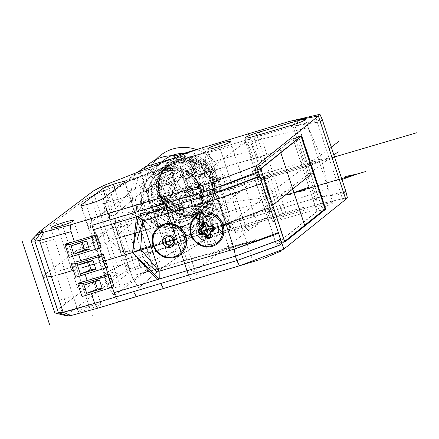 <?xml version="1.0" encoding="UTF-8"?>
<svg xmlns="http://www.w3.org/2000/svg" width="439" height="439" viewBox="0 0 439 439"><rect width="100%" height="100%" fill="white"/><g stroke="black" fill="none" stroke-linecap="round" stroke-linejoin="round"><path stroke-width="0.33" stroke-dasharray="2.19 1.65" d="M324.174 209.617L317.057 211.587L276.257 244.369L284.856 242.026M320.289 121.812L292.923 126.103L322.27 119.644M69.137 257.408L101.085 247.481M74.076 255.86L70.191 256.952L65.883 243.854M72.232 263.164L76.721 276.817L75.673 277.272M113.964 286.656L83.07 296.127L78.762 283.023M107.615 267.346L76.721 276.817M86.955 295.035L82.016 296.583M82.741 296.347L83.07 296.127M95.027 281.629L94.813 280.971L83.986 285.059M99.499 280.241L94.813 280.971M76.391 277.036L80.606 275.725M88.497 261.765L88.283 261.112L77.456 265.194M92.969 260.376L88.283 261.112M345.861 191.404L316.508 197.83L201.496 232.286L201.254 239.699L317.062 204.64L347.353 197.643L317.062 204.64L229.52 231.144L212.838 236.868L130.915 268.904L120.813 274.221L70.284 312.299L66.882 315.932M100.558 304.375A11.968 1.24 161.8 0 1 88.277 309.325A11.968 1.24 161.8 0 1 78.197 311.35A11.968 1.24 161.8 0 1 78.576 310.845A11.968 1.24 161.8 0 1 90.857 305.901A11.968 1.24 161.8 0 1 100.937 303.87A11.968 1.24 161.8 0 1 100.558 304.375M318.538 208.695L281.004 219.741A11.968 1.24 161.8 0 1 272.57 221.267A11.968 1.24 161.8 0 1 272.948 220.768A11.968 1.24 161.8 0 1 286.876 215.319L324.41 204.272A11.968 1.24 161.8 0 1 332.844 202.741A11.968 1.24 161.8 0 1 332.466 203.246A11.968 1.24 161.8 0 1 318.538 208.695L291.15 125.384M243.469 230.788A11.968 1.24 161.8 0 1 235.03 232.319A11.968 1.24 161.8 0 1 235.408 231.814A11.968 1.24 161.8 0 1 249.336 226.37A11.968 1.24 161.8 0 1 257.775 224.839A11.968 1.24 161.8 0 1 257.397 225.344A11.968 1.24 161.8 0 1 243.469 230.788M108.636 288.193L130.109 272.015A11.968 1.24 161.8 0 1 142.39 267.066A11.968 1.24 161.8 0 1 152.47 265.041A11.968 1.24 161.8 0 1 152.092 265.54L130.619 281.723A11.968 1.24 161.8 0 1 118.338 286.672A11.968 1.24 161.8 0 1 108.257 288.697A11.968 1.24 161.8 0 1 108.636 288.193L81.467 205.567M343.874 193.533L316.508 197.824L230.985 223.456L230.074 230.974M289.669 121.329L292.923 126.103L207.4 151.718L213.156 164.477L221.24 186.328L227.825 209.096L230.985 223.456L212.438 229.317L179.941 241.949L205.671 221.717L199.147 228.516L152.437 233.921L152.86 252.535L179.941 241.949L188.633 237.373L197.204 230.793L202.78 225.273L205.671 221.717M221.24 186.328L201.013 193.231L203.866 201.748L202.631 220.801L188.633 237.373M223.484 193.352L218.88 179.348M172.714 158.534L185.681 160.921L156.355 170.222L188.858 157.596L207.4 151.718L202.681 147.663M66.744 315.361L70.284 312.299L120.813 274.221L130.915 268.904L212.838 236.868L229.52 231.144L274.452 217.541L274.205 210.495L229.586 223.863L203.208 192.375L206.006 152.141L250.625 138.773L206.006 152.141L182.624 159.95L186.202 170.82L156.355 170.222L151.263 172.214A39.708 34.835 82.8 0 0 151.005 172.225L132.271 179.556A39.708 34.835 82.8 0 0 132.068 179.721L135.607 179.128L154.341 171.803L151.071 172.22L100.701 191.991L84.601 199.86L100.701 191.991L103.527 185.598M151.005 172.225L153.024 167.791L134.29 175.123L132.271 179.556M137.994 172.115L131.958 176.269L134.526 179.441L145.556 166.606M114.156 190.526L131.958 176.269L129.28 180.813L114.156 190.526L104.762 204.327L103.675 223.676L108.12 237.186L120.231 251.377L100.701 191.991L182.624 159.95L206.209 231.671L124.286 263.713L108.186 271.587L57.652 309.665L58.414 312.859M134.526 179.441L131.513 188.913L103.675 223.676M130.915 268.904L124.286 263.713L120.231 251.377L152.86 252.535L124.286 263.713L108.186 271.587L57.652 309.665L45.865 273.804L43.006 276.91M203.866 201.748L211.466 203.976L206.352 220.812M202.631 220.801L206.209 231.671L212.838 236.868M211.466 203.976L208.602 187.513L201.089 172.417L198.247 184.649L201.013 193.231L212.18 184.819A40.871 38.901 -127 0 0 178.783 156.163M186.202 170.82L198.247 184.649M93.425 190.91L84.601 199.86L34.072 237.943L84.601 199.86L96.393 235.727L112.494 227.852L201.314 193.116L219.231 186.921L229.586 223.863L206.209 231.671M185.681 160.921L201.089 172.417M131.513 188.913L133.527 209.617L144.277 227.737L152.437 233.921M180.588 227.528A30.653 29.177 53 0 1 144.952 211.68A30.653 29.177 53 0 1 152.613 174.08A30.653 29.177 53 0 1 161.541 169.597A30.653 29.177 53 0 1 197.171 185.45A30.653 29.177 53 0 1 189.511 223.045A30.653 29.177 53 0 1 180.588 227.528M108.12 237.186L144.277 227.737M163.259 168.302A30.653 29.177 -127 0 0 154.33 172.785A30.653 29.177 -127 0 0 146.67 210.385A30.653 29.177 -127 0 0 182.306 226.233A30.653 29.177 -127 0 0 191.228 221.75A30.653 29.177 -127 0 0 198.889 184.155A30.653 29.177 -127 0 0 163.259 168.302M201.199 188.902A30.949 29.451 53 0 1 182.394 226.513A30.949 29.451 53 0 1 144.36 205.633A30.949 29.451 53 0 1 163.165 168.027A30.949 29.451 53 0 1 201.199 188.902M184.665 229.619A35.032 33.342 53 0 1 141.61 205.984A35.032 33.342 53 0 1 152.695 168.532A35.032 33.342 53 0 1 205.957 187.041A35.032 33.342 53 0 1 194.867 224.494A35.032 33.342 53 0 1 184.665 229.619M165.766 158.753A35.032 33.342 -127 0 0 164.29 159.796A35.032 33.342 -127 0 0 152.07 179.441A35.032 33.342 -127 0 0 153.206 197.248A35.032 33.342 -127 0 0 196.26 220.877A35.032 33.342 -127 0 0 206.462 215.758A35.032 33.342 -127 0 0 217.552 178.305A35.032 33.342 -127 0 0 185.823 153.409M214.797 178.657A30.949 29.451 -127 0 0 176.763 157.782A30.949 29.451 -127 0 0 157.958 195.388A30.949 29.451 -127 0 0 195.992 216.262A30.949 29.451 -127 0 0 214.797 178.657M199.427 160.932A30.362 28.897 53 0 1 204.651 211.269A30.362 28.897 53 0 1 173.334 213.113A30.362 28.897 53 0 1 168.104 162.77A30.362 28.897 53 0 1 199.427 160.932M174.766 212.032A30.362 28.897 -127 0 0 206.083 210.193A30.362 28.897 -127 0 0 200.859 159.851A30.362 28.897 -127 0 0 169.536 161.695A30.362 28.897 -127 0 0 174.766 212.032M197.759 165.157A24.814 23.618 -127 0 0 195.146 163.912L192.962 168.28A1.169 1.114 -127 0 0 193.478 169.844L196.518 171.512A1.169 1.114 -127 0 0 198.038 171.067L200.222 166.699A24.814 23.618 -127 0 0 197.918 165.245A24.814 23.618 -127 0 0 197.759 165.157M180.797 177.449L183.551 172.653L195.146 163.912A24.814 23.618 53 0 0 172.159 166.661L176.582 207.757L202.028 206.303A24.814 23.618 53 0 1 176.429 207.806A24.814 23.618 53 0 1 176.275 207.718A24.814 23.618 53 0 1 172.159 166.661L160.564 175.402A24.814 23.618 -127 0 0 162.518 215.105A24.814 23.618 -127 0 0 164.839 216.542A24.814 23.618 -127 0 0 190.433 215.039A24.814 23.618 -127 0 0 188.627 175.435L185.873 180.237A1.169 1.114 53 0 1 184.353 180.681L181.307 179.013A1.169 1.114 53 0 1 180.797 177.449L192.962 168.28M184.528 192.825A4.379 4.17 53 0 1 185.911 188.144A4.379 4.17 53 0 1 192.567 190.46A4.379 4.17 53 0 1 191.184 195.141A4.379 4.17 53 0 1 184.528 192.825L192.567 190.46M171.682 185.774A4.379 4.17 53 0 1 167.687 178.141A4.379 4.17 53 0 1 174.053 179.765A4.379 4.17 53 0 1 171.682 185.774L168.96 177.499M165.327 198.477A4.379 4.17 53 0 1 163.945 203.158A4.379 4.17 53 0 1 157.283 200.842A4.379 4.17 53 0 1 158.671 196.162A4.379 4.17 53 0 1 165.327 198.477L157.283 200.842M178.174 205.529A4.379 4.17 53 0 1 182.169 213.162A4.379 4.17 53 0 1 175.803 211.538A4.379 4.17 53 0 1 178.174 205.529L180.895 213.804M183.551 172.653A24.814 23.618 -127 0 0 160.564 175.402L190.433 215.039L202.028 206.303A24.814 23.618 53 0 0 200.222 166.699L188.627 175.435M192.93 190.186A4.379 4.17 -127 0 0 186.268 187.876A4.379 4.17 -127 0 0 184.885 192.556A4.379 4.17 -127 0 0 191.541 194.872A4.379 4.17 -127 0 0 192.93 190.186M191.997 190.296A2.98 2.832 53 0 1 191.058 193.478A2.98 2.832 53 0 1 186.531 191.909A2.98 2.832 53 0 1 187.469 188.726A2.98 2.832 53 0 1 191.997 190.296M169.317 177.23A4.379 4.17 -127 0 0 166.946 183.239A4.379 4.17 -127 0 0 173.312 184.863A4.379 4.17 -127 0 0 169.317 177.23M170.112 178.283A2.98 2.832 53 0 1 172.829 183.475A2.98 2.832 53 0 1 168.499 182.372A2.98 2.832 53 0 1 170.112 178.283M157.645 200.574A4.379 4.17 -127 0 0 164.301 202.889A4.379 4.17 -127 0 0 165.684 198.208A4.379 4.17 -127 0 0 159.028 195.893A4.379 4.17 -127 0 0 157.645 200.574M159.286 199.926A2.98 2.832 53 0 1 160.23 196.743A2.98 2.832 53 0 1 164.757 198.318A2.98 2.832 53 0 1 163.813 201.501A2.98 2.832 53 0 1 159.286 199.926M181.252 213.535A4.379 4.17 -127 0 0 183.623 207.521A4.379 4.17 -127 0 0 177.257 205.896A4.379 4.17 -127 0 0 181.252 213.535M181.175 211.938A2.98 2.832 53 0 1 178.459 206.747A2.98 2.832 53 0 1 182.789 207.85A2.98 2.832 53 0 1 181.175 211.938M120.813 274.221L108.186 271.587L96.393 235.727L45.865 273.804L34.072 237.938L31.762 239.82M54.743 312.667L57.652 309.665L70.284 312.299M213.831 239.326A11.826 11.255 -127 0 0 214.325 238.975A11.826 11.255 -127 0 0 217.278 224.472A11.826 11.255 -127 0 0 203.537 218.359A11.826 11.255 -127 0 0 200.091 220.087A11.826 11.255 -127 0 0 196.452 233.027A11.826 11.255 -127 0 0 207.625 241.154L207.751 244.594A15.327 14.586 -127 0 0 211.971 244.013A15.327 14.586 -127 0 0 215.796 242.229L213.831 239.326L215.725 242.284A15.327 14.586 53 0 1 211.9 244.068A15.327 14.586 53 0 1 207.68 244.649L207.625 241.154M207.554 241.209A11.826 11.255 53 0 1 196.381 233.082A11.826 11.255 53 0 1 200.019 220.142A11.826 11.255 53 0 1 203.466 218.413A11.826 11.255 53 0 1 217.206 224.527A11.826 11.255 53 0 1 214.254 239.03A11.826 11.255 53 0 1 213.76 239.381M200.711 211.823L200.343 217.343A11.826 11.255 -127 0 0 199.569 217.788M198.785 218.32A11.826 11.255 -127 0 0 198.274 218.732L197.665 219.193M195.256 216.729A17.516 16.671 -127 0 0 192.666 237.883A17.516 16.671 -127 0 0 212.58 246.136A17.516 16.671 -127 0 0 217.579 243.65M209.211 212.619L207.927 215.889A14.015 13.335 -127 0 0 207.526 215.856M207.927 215.889L207.318 216.35M199.558 217.898L199.734 217.804A75.695 17.22 96.6 0 0 199.147 224.17M200.343 217.343L199.734 217.804M206.665 223.78L207.795 224.153L208.108 225.108A0.582 0.554 -127 0 0 208.476 225.492A4.379 4.17 53 0 1 209.661 226.14A0.582 0.554 -127 0 0 210.171 226.239L211.099 225.97L211.905 226.337M202.966 228.324A0.582 0.554 -127 0 1 202.796 228.412L199.284 229.806M199.35 229.778L201.869 228.686L201.424 229.421M206.445 222.968L207.795 224.153L206.478 223.171M212.328 226.014L212.042 226.041M211.45 230.738A0.582 0.554 -127 0 0 211.263 231.007A4.379 4.17 53 0 1 210.676 232.182A0.582 0.554 -127 0 0 210.599 232.692L210.912 233.647L210.193 234.563M210.758 236.358L210.95 233.954L210.742 236.05M209.798 233.361A75.453 21.807 73.6 0 1 209.782 233.307L210.599 232.692M209.837 232.829A0.582 0.554 53 0 1 209.858 232.802L210.676 232.182M159.132 226.59A17.516 16.671 -127 0 0 154.753 248.073A17.516 16.671 -127 0 0 175.112 257.133A17.516 16.671 -127 0 0 180.215 254.571M166.787 237.285A4.379 4.17 53 0 1 173.696 239.398A4.379 4.17 53 0 1 172.044 244.26M153.024 167.791L154.341 171.803M135.607 179.128L134.29 175.123M69.861 257.172L70.191 256.952M82.148 242.454L81.934 241.801L71.107 245.884M86.62 241.066L81.934 241.801M317.057 211.587L293.022 138.483L252.222 171.265L260.717 168.614M301.588 135.772L293.022 138.483M276.257 244.369L252.222 171.265M293.043 138.812L316.898 211.362L276.246 244.029L252.392 171.479L293.043 138.812L300.605 136.562M324.997 208.953L316.898 211.362M284.642 241.379L276.246 244.029M284.34 241.62L260.486 169.07L252.392 171.479M260.486 169.07L260.788 168.828M161.453 174.738A27.443 26.12 -127 0 0 173.515 211.411A27.443 26.12 -127 0 0 201.819 209.749A27.443 26.12 -127 0 0 209.156 200.919A27.443 26.12 -127 0 0 211.247 195.07A27.443 26.12 -127 0 0 197.1 164.246A27.443 26.12 -127 0 0 185.494 160.899A27.443 26.12 -127 0 0 168.79 165.915A27.443 26.12 -127 0 0 161.453 174.738M177.307 159.434A29.194 27.783 -127 0 0 159.566 194.911A29.194 27.783 -127 0 0 195.448 214.605A29.194 27.783 -127 0 0 213.189 179.128A29.194 27.783 -127 0 0 177.307 159.434M166.266 169.306A27.882 26.538 53 0 1 198.675 183.721A27.882 26.538 53 0 1 191.706 217.92A27.882 26.538 53 0 1 183.59 221.997A27.882 26.538 53 0 1 151.181 207.581A27.882 26.538 53 0 1 158.15 173.383A27.882 26.538 53 0 1 166.266 169.306M163.132 219.231A27.443 26.12 -127 0 0 191.442 217.568A27.443 26.12 -127 0 0 186.718 172.072A27.443 26.12 -127 0 0 158.413 173.734A27.443 26.12 -127 0 0 163.132 219.231M207.01 202.538A27.443 26.12 53 0 1 199.674 211.368A27.443 26.12 53 0 1 182.97 216.378A27.443 26.12 53 0 1 171.364 213.03A27.443 26.12 53 0 1 157.217 182.207A27.443 26.12 53 0 1 159.308 176.357A27.443 26.12 53 0 1 166.644 167.533A27.443 26.12 53 0 1 194.949 165.865A27.443 26.12 53 0 1 207.01 202.538M321.688 207.131L294.47 124.347L321.639 206.983M331.324 147.081L226.09 226.387L331.324 147.081M114.798 221.629L175.863 203.658M114.656 221.673L332.082 157.672L305.346 161.492L203.756 191.503A4.67 4.445 53 0 1 200.919 197.177L192.875 199.542A104.844 30.302 -106.4 0 1 201.496 232.286L208.552 230.173A109.701 31.707 -106.4 0 0 199.849 197.495M343.089 200.661L315.372 116.362M250.043 218.183L312.546 171.084M313.067 170.694L333.92 154.978M224.494 174.996L252.211 259.29M103.78 261.178L94.182 264.064M153.277 245.406L165.651 241.763M173.109 239.568L185.757 235.847M190.811 234.36L201.973 231.073M212.449 227.989L223.215 224.823M259.493 184.161L261.858 182.366M278.836 240.182L280.45 238.915M279.528 245.149L281.767 243.436M283.808 249.122L281.64 250.773M264.722 258.061L258.483 260.058M134.718 297.088L118.788 301.845L115.567 297.038M112.329 287.194L108.115 274.364M105.98 267.883L101.585 254.505M99.45 248.019L95.236 235.194M137.358 238.893L144.601 260.645M156.778 271.768L159.127 271.22M91.4 218.534L91.987 225.317M246.4 228.576L219.396 146.445L246.4 228.576M284.818 149.523L183.003 179.496M303.865 207.455L202.05 237.428M261.836 238.734L208.755 254.357M261.265 239.228L208.042 254.894M244.062 184.665L190.976 200.288M243.486 185.159L190.263 200.826M285.136 149.222L183.469 179.145M304.183 207.148L202.516 237.076M317.062 204.64L316.508 197.83L292.923 126.103L177.916 160.564A104.844 30.302 -106.4 0 1 189.972 190.718L198.016 188.347A4.67 4.445 53 0 1 203.756 191.503M214.517 228.384L204.294 191.344L190.938 156.663L308.255 127.568L321.03 157.074L328.213 188.26L214.517 228.384L208.552 230.173M189.972 190.718L192.875 199.542M196.946 188.666A109.701 31.707 -106.4 0 0 184.967 158.452L177.916 160.564L175.057 157.617M184.967 158.452L190.938 156.663M213.974 228.549L190.394 156.827M55.49 238.821L41.008 243.08M74.169 295.65L59.693 299.908M101.623 204.053L168.708 184.309M120.308 260.881L187.393 241.137M92.141 235.079A11.677 3.375 -106.4 0 1 91.372 221.887L165.755 165.838A11.677 3.375 -106.4 0 1 172.247 174.717L188.935 225.476A11.677 3.375 -106.4 0 1 189.697 238.668L115.32 294.717A11.677 3.375 -106.4 0 1 108.828 285.838L92.141 235.079M134.927 197.572L114.804 214.989L116.132 228.017L132.819 278.776L138.751 287.819L158.869 270.402L180.083 255.427L223.495 228.719L223.961 215.165L207.274 164.405L199.547 155.889L156.141 182.602L134.927 197.572L156.273 182.509L199.558 155.889L207.285 164.4L223.972 215.159L223.506 228.714L180.22 255.339L158.88 270.391L138.757 287.814L132.825 278.776L116.137 228.017L114.809 214.989L134.938 197.566M173.619 237.609L170.963 239.612M211.817 226.063L208.355 228.67M170.53 239.935L169.888 240.418M207.208 229.531L207.927 228.993M294.47 124.347L307.777 164.828L294.47 124.347M256.952 135.448L283.94 217.53M298.712 137.242L321.386 206.204L298.712 137.242M237.713 183.151L227.698 190.696L237.713 183.151M324.937 159.774L215.549 191.975L324.937 159.774M230.892 181.406L234.519 192.441L230.892 181.406M268.427 170.359L272.059 181.395L268.427 170.359M267.236 178.141A12.265 1.268 161.8 0 1 258.983 179.189A12.265 1.268 161.8 0 1 273.25 173.608L310.785 162.562A12.265 1.268 161.8 0 1 319.043 161.514A12.265 1.268 161.8 0 1 304.776 167.094L267.236 178.141A12.265 1.268 161.8 0 1 258.983 179.189A12.265 1.268 161.8 0 1 273.25 173.608L310.785 162.562A12.265 1.268 161.8 0 1 319.043 161.514A12.265 1.268 161.8 0 1 304.776 167.094L267.236 178.141M280.219 206.22L283.846 217.256L280.219 206.22M211.219 226.513L211.79 226.08M239.935 192.238L118.7 227.918M240.182 191.36L118.865 227.067M256.146 239.913L134.828 275.621M255.531 239.683L134.301 275.368M230.162 251.443L202.494 167.281M216.822 209.216L76.43 250.543M174.684 240.742L263.471 173.839M169.284 192.309L196.952 276.466M89.567 307.613L62.563 225.476L89.567 307.613M248.315 133.846L275.549 216.685M264.788 178.349L263.581 178.706A4.67 4.445 53 0 1 257.841 175.556A4.67 4.445 53 0 1 260.678 169.877L261.885 169.525L264.788 178.349A190.285 54.996 73.6 0 1 274.205 210.495L229.586 223.863L229.52 231.144M257.841 175.556L219.231 186.921L206.006 152.141L202.132 147.833M43.154 277.042L43.538 277.174M44.751 277.207L46.622 276.998M51.341 276.4L52.477 276.235M53.915 275.95L57.893 274.885M73.384 270.314L82.867 267.466M63.304 312.239L64.105 312.124M65.877 311.767L68.66 311.037M42.89 228.993L31.207 241.038M188.43 275.132L191.508 280.038L136.408 296.577M164.85 203.411L164.12 196.732M65.812 303.514L42.232 231.792M79.415 293.268L55.83 221.547M261.885 169.525A190.285 54.996 73.6 0 0 250.625 138.773L247.058 134.23M272.987 210.863A187.491 54.189 73.6 0 0 263.581 178.706M260.678 169.877A187.491 54.189 73.6 0 0 249.401 139.136M268.646 212.163L245.061 140.436M186.251 170.985L210.369 162.622L249.253 151.049M202.577 220.641L226.694 212.278L265.579 200.7M140.123 171.281L167.061 253.21M294.607 193.89L121.246 215.928M141.1 268.778L115.04 189.511M119.627 284.96L92.624 202.823M268.531 215.461A11.677 3.375 73.6 0 0 267.763 202.269L251.075 151.51A11.677 3.375 73.6 0 0 244.583 142.631L170.206 198.68A11.677 3.375 73.6 0 0 170.974 211.872L187.662 262.632A11.677 3.375 73.6 0 0 194.153 271.511L268.531 215.461M153.458 211.834L156.789 211.406L153.458 211.834L185.664 187.563L142.768 219.884M115.391 238.745L158.155 226.156L115.391 238.745M206.478 248.238L184.709 182.031L206.478 248.238M151.548 248.326L166.968 236.709L151.548 248.326M102.578 284.527L117.998 272.91L102.578 284.527M89.518 244.803L104.932 233.186L89.518 244.803M93.584 260.744L58.157 271.17L93.584 260.744M62.563 225.476L89.474 307.333L62.563 225.476M71.288 269.409L131.985 223.671L71.288 269.409M138.472 260.777L141.007 268.503L138.472 260.777M116.999 276.96L114.277 268.684L116.999 276.96M84.217 291.337L86.938 299.612L84.217 291.337M64.807 232.302L67.529 240.577L64.807 232.302M94.868 209.65L97.59 217.925L94.868 209.65M272.416 205.342L272.718 205.101M284.648 191.42L292.742 189.011M200.815 211.977L204.36 222.765M209.145 237.323L211.872 245.62M191.399 234.415L199.268 232.099M213.42 227.934L221.898 225.437M206.237 230.266L216.081 222.842M205.512 228.055L215.357 220.636M222.716 216.861L227.007 215.598M225.586 218.435L224.137 214.023M216.35 224.192L215.533 221.711M164.373 223.923L175.26 257.024M153.716 245.214L185.911 235.738M168.735 241.291L178.119 234.217M177.043 235.03L176.258 235.617M135.393 268.772L107.999 185.461M221.141 234.497L193.753 151.186M140.743 173.169L166.167 250.499M115.682 222.952L191.58 200.612M154.155 161.711A40.871 38.901 -127 0 0 148.124 198.609A40.871 38.901 -127 0 0 198.362 226.184A40.871 38.901 -127 0 0 223.199 176.511A40.871 38.901 -127 0 0 196.59 149.518M133.527 209.617L137.105 206.917A40.871 38.901 -127 0 0 187.338 234.486A40.871 38.901 -127 0 0 212.18 184.819L223.199 176.511L148.124 198.609L137.105 206.917A40.871 38.901 -127 0 1 147.833 165.026M127.711 258.741L202.785 236.643L179.2 164.921L104.125 187.019L127.711 258.741M94.105 194.57L117.69 266.292L212.805 229.092L189.22 157.371L94.105 194.57M105.898 230.431L201.013 193.231M145.929 202.154A10.805 9.477 82.8 0 0 140.398 215.84A10.805 9.477 82.8 0 0 152.64 222.568A10.805 9.477 82.8 0 0 158.172 208.887A10.805 9.477 82.8 0 0 145.929 202.154A10.805 9.477 82.8 0 0 140.398 215.84A10.805 9.477 82.8 0 0 152.64 222.568A10.805 9.477 82.8 0 0 158.172 208.887A10.805 9.477 82.8 0 0 145.929 202.154M173.372 230.568L178.234 229.948M159.944 189.741L164.812 189.121M142.653 210.736A21.895 20.842 53 0 1 155.96 184.133A21.895 20.842 53 0 1 182.871 198.9A21.895 20.842 53 0 1 169.564 225.509A21.895 20.842 53 0 1 142.653 210.736A21.895 20.842 53 0 1 155.96 184.133A21.895 20.842 53 0 1 182.871 198.9A21.895 20.842 53 0 1 169.564 225.509A21.895 20.842 53 0 1 142.653 210.736M158.172 208.887A10.805 9.477 82.8 0 0 145.929 202.154A10.805 9.477 82.8 0 0 140.398 215.84A10.805 9.477 82.8 0 0 152.64 222.568A10.805 9.477 82.8 0 0 158.172 208.887M156.366 209.562L160.663 209.013M142.082 215.181L164.872 212.284M167.369 218.836L171.161 215.977M161.947 187.947L158.155 190.806M176.379 200.81L180.177 197.951M149.139 208.827L152.931 205.968M174.925 239.107L151.943 169.196M129.428 214.303L197.572 194.247M154.72 227.133L180.819 174.952M141.385 186.564L194.159 215.527M187.288 207.427L188.721 206.346M178.102 210.742L179.535 209.666M168.554 212.942L169.981 211.861M163.588 210.221L165.02 209.14M159.873 200.738L161.305 199.663M157.25 190.938L158.682 189.862M159.703 186.032L161.135 184.951M168.889 182.717L170.321 181.636M178.443 180.517L179.875 179.436M183.403 183.239L184.835 182.163M187.118 192.721L188.55 191.64M189.741 202.522L191.174 201.441M181.812 178.009L193.978 168.839M184.857 179.677L197.023 170.508M128.336 212.652L207.203 189.439M181.109 241.62L154.429 160.471M184.462 204.986A14.597 13.894 -127 0 0 178.053 185.483A14.597 13.894 -127 0 0 159.094 191.064A14.597 13.894 -127 0 0 165.503 210.566A14.597 13.894 -127 0 0 184.462 204.986M171.183 214.731L197.281 162.551M174.343 180.451L166.299 182.822M172.648 202.379L164.603 204.75M159.944 195.52L162.666 203.8M168.9 196.162L171.622 204.442M175.512 210.846L183.557 208.481M162.935 199.674L170.98 197.309M189.906 195.783L187.19 187.502M166.688 205.891L163.966 197.616M172.779 197.27L186.377 187.019M185.445 153.557L182.624 159.95M188.858 157.596L201.314 193.116L212.438 229.317M175.721 209.683A27.734 26.395 -127 0 0 175.896 209.776A27.734 26.395 53 0 0 211.872 199.251A27.734 26.395 53 0 0 199.899 162.205A27.734 26.395 -127 0 0 199.723 162.106A27.734 26.395 53 0 0 163.747 172.631A27.734 26.395 53 0 0 175.721 209.683M181.971 175.106A22.482 21.396 -127 0 0 155.296 185.115A22.482 21.396 -127 0 0 163.165 213.661A22.482 21.396 -127 0 0 193.16 208.618A22.482 21.396 -127 0 0 187.041 177.888M185.873 180.237L198.038 171.067M196.518 171.512L184.353 180.681M181.307 179.013L193.478 169.844M200.585 183.826A2.98 2.832 -127 0 0 196.063 182.251A2.98 2.832 -127 0 0 195.119 185.434A2.98 2.832 -127 0 0 199.646 187.009A2.98 2.832 -127 0 0 200.585 183.826M178.7 171.814A2.98 2.832 -127 0 0 177.087 175.902A2.98 2.832 -127 0 0 181.417 177.005A2.98 2.832 -127 0 0 178.7 171.814M167.879 193.451A2.98 2.832 -127 0 0 172.406 195.026A2.98 2.832 -127 0 0 173.345 191.843A2.98 2.832 -127 0 0 168.817 190.268A2.98 2.832 -127 0 0 167.879 193.451M189.763 205.468A2.98 2.832 -127 0 0 191.377 201.38A2.98 2.832 -127 0 0 187.047 200.277A2.98 2.832 -127 0 0 189.763 205.468M208.476 225.492L207.532 226.2M208.723 226.848L209.661 226.14M210.511 235.458L210.588 234.448M211.263 231.007L210.44 231.627A4.379 4.17 -127 0 1 210.429 231.677M209.348 226.859L210.171 226.239M201.935 229.037A75.453 7.803 -18.2 0 0 201.978 229.026L202.796 228.412M208.108 225.108L207.29 225.728M281.004 219.741L253.616 136.43M324.41 204.272L297.757 123.211M260.289 134.466L286.876 215.319M130.109 272.015L105.376 196.793M130.619 281.723L103.231 198.412M124.703 182.234L152.092 265.54M174.08 211.603A28.612 27.229 53 0 1 161.475 173.454A28.612 27.229 53 0 1 198.505 162.342A28.612 27.229 -127 0 1 198.675 162.435A28.612 27.229 53 0 1 211.285 200.585A28.612 27.229 53 0 1 174.256 211.697A28.612 27.229 -127 0 1 174.08 211.603M197.72 163.566A27.443 26.12 53 0 1 197.885 163.654A27.443 26.12 53 0 1 202.609 209.156A27.443 26.12 53 0 1 174.464 210.907A27.443 26.12 53 0 1 174.299 210.819A27.443 26.12 53 0 1 169.575 165.322A27.443 26.12 53 0 1 197.72 163.566M195.059 214.276A28.661 27.278 53 0 1 159.862 195.042A28.661 27.278 53 0 1 177.049 160.169A28.661 27.278 53 0 1 177.246 160.109A28.661 27.278 53 0 1 212.443 179.342A28.661 27.278 53 0 1 195.256 214.216A28.661 27.278 53 0 1 195.059 214.276M194.098 214.073A27.882 26.538 -127 0 0 194.29 214.018A27.882 26.538 -127 0 0 202.22 209.996A27.882 26.538 -127 0 0 209.183 175.803A27.882 26.538 -127 0 0 176.774 161.387A27.882 26.538 -127 0 0 176.582 161.442A27.882 26.538 -127 0 0 168.658 165.465A27.882 26.538 -127 0 0 161.689 199.657A27.882 26.538 -127 0 0 194.098 214.073M199.147 228.51L203.241 224.576M152.613 174.08L154.33 172.785M194.867 224.494L206.462 215.758M152.695 168.532L164.29 159.796M204.651 211.269L206.083 210.193M168.104 162.77L169.536 161.695M185.56 180.61L197.726 171.44M185.911 188.144L186.268 187.876M191.184 195.141L191.541 194.872M187.469 188.726L196.063 182.251L197.802 181.653L199.613 182.234L200.678 183.7L199.646 187.009L191.058 193.478M167.687 178.141L168.044 177.872M172.955 185.137L173.312 184.863M169.245 178.717L178.783 171.77L180.934 171.951L181.883 172.686L182.591 174.848L181.417 177.005L172.829 183.475M163.945 203.158L164.301 202.889M158.671 196.162L159.028 195.893M163.813 201.501L172.406 195.026L173.438 191.722L172.373 190.252L170.557 189.67L168.817 190.268L160.23 196.743M182.169 213.162L182.531 212.893M176.901 206.165L177.257 205.896M182.042 211.505L190.63 205.029L191.81 202.851L191.146 200.777L190.147 199.981L187.996 199.8L178.459 206.747M189.511 223.045L191.228 221.75M207.565 223.808L206.171 222.578M172.307 244.079L171.797 244.463M167.034 237.082L166.524 237.466M78.197 311.35L50.803 228.039M100.937 303.87L73.549 220.565M332.844 202.741L305.456 119.43M272.57 221.267L245.176 137.961M235.03 232.319L207.642 149.008M257.775 224.839L230.382 141.528M108.257 288.697L80.864 205.386M152.47 265.041L125.082 181.73M201.819 209.749L202.609 209.156L174.36 210.797L169.575 165.322L168.79 165.915M191.706 217.92L202.22 209.996L194.263 213.991L168.658 165.465L158.15 173.383M191.442 217.568L199.674 211.368M158.413 173.734L166.644 167.533M211.247 195.07L209.024 201.281L182.97 216.378M185.494 160.899L159.439 175.995L157.217 182.207"/><path stroke-width="0.66" d="M325.722 209.183L284.856 242.026L260.717 168.614L301.588 135.772L325.722 209.183L324.174 209.617M68.66 311.037L94.654 303.327L63.134 312.261L71.134 315.504L68.38 315.85L58.414 312.859L55.248 313.018L66.882 315.932L68.38 315.85L71.134 315.504L97.59 308.233L239.485 265.804L283.808 249.122L345.778 199.328L347.353 197.643L345.778 199.328L343.874 193.533L345.872 191.426L322.275 119.666L320.289 121.812L343.874 193.533M320.289 121.812L318.385 116.017L320.289 121.812L318.385 116.017L256.414 165.81L212.092 182.492L70.196 224.922L43.741 232.193L40.992 232.544L39.746 231.523L42.89 228.993L93.425 190.91L103.527 185.598L185.445 153.557L202.132 147.833L289.669 121.329L319.954 114.299L318.385 116.017L289.669 121.329L173.866 156.388L175.057 157.617M51.182 227.539A11.968 1.24 -18.2 0 0 50.803 228.039A11.968 1.24 -18.2 0 0 60.889 226.014A11.968 1.24 -18.2 0 0 73.17 221.064A11.968 1.24 -18.2 0 0 73.549 220.565A11.968 1.24 -18.2 0 0 63.463 222.589A11.968 1.24 -18.2 0 0 51.182 227.539M291.15 125.384L253.616 136.43A11.968 1.24 -18.2 0 1 245.176 137.961A11.968 1.24 -18.2 0 1 245.555 137.456A11.968 1.24 -18.2 0 1 259.482 132.007L297.016 120.961A11.968 1.24 -18.2 0 1 305.456 119.43A11.968 1.24 -18.2 0 1 305.078 119.935A11.968 1.24 -18.2 0 1 291.15 125.384M221.947 143.059A11.968 1.24 -18.2 0 0 208.02 148.503A11.968 1.24 -18.2 0 0 207.642 149.008A11.968 1.24 -18.2 0 0 216.076 147.482A11.968 1.24 -18.2 0 0 230.003 142.033A11.968 1.24 -18.2 0 0 230.382 141.528A11.968 1.24 -18.2 0 0 221.947 143.059M81.242 204.881L102.715 188.704A11.968 1.24 -18.2 0 1 114.996 183.754A11.968 1.24 -18.2 0 1 125.082 181.73A11.968 1.24 -18.2 0 1 124.703 182.234L103.231 198.412A11.968 1.24 -18.2 0 1 90.95 203.361A11.968 1.24 -18.2 0 1 80.864 205.386A11.968 1.24 -18.2 0 1 81.242 204.881L81.467 205.567M95.236 235.194L91.987 225.317L213.244 188.858L258.319 171.605L255.383 173.8L213.244 188.858L109.931 219.923L109.015 213.272M109.931 219.923L164.85 203.411L188.43 275.132L94.654 303.327L236.824 260.579L278.968 245.527L281.904 243.332L283.808 249.122L256.414 165.81L259.773 176.017L258.461 177.054L214.693 193.27L259.773 176.017L261.858 182.366L259.405 184.215L217.728 198.905L142.648 221.004L217.722 198.905L259.493 184.161M103.236 254.022L101.557 255.882L76.913 263.543L71.316 264.037L75.673 277.272L107.615 267.346L103.236 254.022L76.073 261.935M96.887 234.711L101.085 247.481L99.022 248.161L95.208 236.572L70.564 244.232L64.967 244.726L65.554 244.073L96.887 234.711L95.208 236.572M71.316 264.037L71.903 263.384M31.762 239.82L31.164 240.945L34.835 241.137L40.992 232.544L43.741 232.193L39.548 240.534L71.074 231.605L74.262 241.302M78.762 283.023L109.766 273.881L108.087 275.747L83.443 283.402L77.846 283.896L78.762 283.023M77.846 283.896L82.016 296.583L111.901 287.331L113.964 286.656L109.766 273.881M82.603 281.794L78.433 283.248M111.901 287.331L108.087 275.747M87.251 294.992L83.986 285.059L99.499 280.241L102.216 288.516L86.708 293.334L97.447 288.988L95.027 281.629M83.986 285.059L83.443 283.402M102.216 288.516L97.447 288.988M80.902 275.681L76.913 263.543M77.456 265.194L92.969 260.376L95.872 269.206L80.359 274.024L91.098 269.678L88.497 261.765M105.552 268.02L101.557 255.882M95.872 269.206L91.098 269.678M93.441 229.729L138.57 216.158L136.491 216.795L132.556 252.524L157.189 279.665L235.37 256.167L159.247 279.056L159.159 271.209L140.601 249.138L142.648 221.004L137.358 238.893M159.127 271.22L142.648 221.004L138.57 216.158L214.693 193.27L213.244 188.858L212.092 182.492L256.414 165.81M114.118 292.626L159.247 279.056L159.159 271.209L234.228 249.111L275.917 234.421L278.364 232.571L281.767 243.436M258.483 260.058L239.485 265.804L236.824 260.579L235.37 256.167L279.144 239.952L280.45 238.915M137.994 172.115L145.55 166.601L172.714 158.534M185.823 153.409A35.032 33.342 -127 0 0 174.492 154.671A35.032 33.342 -127 0 0 165.766 158.753M31.207 241.038L34.835 241.137L46.622 276.998L51.341 276.4L39.548 240.534L34.835 241.137L39.548 240.534L71.074 231.605L70.196 224.922L164.12 196.732M46.622 276.998L58.414 312.859L63.304 312.239M55.248 313.018L54.743 312.667L31.164 240.945M91.482 293.675L94.654 303.327L97.59 308.233L136.408 296.577L133.511 291.644M205.392 215.862L201.781 211.505A18.976 18.059 -127 0 0 200.711 211.823L199.921 212.416A18.976 18.059 53 0 1 200.996 212.097L208.679 221.36A75.695 23.207 -130 0 1 204.783 216.317L205.392 215.862A14.015 13.335 -127 0 1 207.526 215.856M199.569 217.788A11.826 11.255 -127 0 0 198.785 218.32L198.176 218.781M198.258 218.721L195.256 216.729L195.558 217.607A16.605 15.804 53 0 0 191.409 234.437A16.605 15.804 53 0 0 211.812 245.637A16.605 15.804 53 0 0 221.904 225.459A16.605 15.804 53 0 0 208.399 213.826A75.974 11.771 113.9 0 0 207.318 216.35A14.015 13.335 53 0 0 204.783 216.317M217.579 243.65A17.516 16.671 -127 0 0 217.678 243.574A17.516 16.671 -127 0 0 223.489 225.728A17.516 16.671 -127 0 0 209.211 212.619L209.008 212.772A17.516 16.671 53 0 1 223.023 225.004A17.516 16.671 53 0 1 217.481 243.727A17.516 16.671 53 0 1 212.377 246.29A17.516 16.671 53 0 1 190.85 234.475A17.516 16.671 53 0 1 195.053 216.877M201.781 211.505L200.996 212.097M199.921 212.416L199.147 224.17A9.411 8.956 53 0 1 203.427 221.289A9.411 8.956 53 0 1 208.679 221.36M203.158 228.055A4.379 4.17 53 0 1 203.745 226.881L202.922 227.501A4.379 4.17 -127 0 0 202.335 228.675A0.582 0.554 53 0 1 202.149 228.944L202.966 228.324A0.582 0.554 -127 0 0 203.158 228.055L202.335 228.675L201.616 228.571A4.999 4.758 -127 0 1 202.291 227.232L202.999 226.99A0.582 0.554 53 0 1 202.922 227.501L202.291 227.232A76.04 21.977 73.6 0 1 201.441 224.45L202.138 222.875A69.208 27.58 -8.9 0 1 203.751 222.392A69.208 27.58 -8.9 0 1 205.375 221.92L206.846 222.864A76.04 21.977 -106.4 0 0 207.932 226.398A4.379 4.17 -127 0 1 208.305 226.606A76.04 7.864 161.8 0 0 211.763 225.564L213.359 226.299A69.208 16.545 -109.7 0 1 214.451 229.635L213.59 231.123A76.04 7.864 -18.2 0 1 210.874 231.946L210.802 231.271A0.582 0.554 53 0 0 210.632 231.358A0.582 0.582 0 0 0 210.424 231.649L210.44 231.627A0.582 0.554 53 0 1 210.632 231.358L211.45 230.738A0.582 0.554 -127 0 1 211.62 230.656L210.802 231.271A75.453 7.803 161.8 0 0 213.497 230.453L214.451 229.635M209.837 232.829A0.582 0.554 53 0 0 209.782 233.307L210.204 233.285A4.999 4.758 -127 0 0 210.874 231.946L210.424 231.649L209.847 232.813L210.204 233.285A76.04 21.977 -106.4 0 0 211.159 235.984L210.506 237.526A69.208 39.872 -28.7 0 1 209.376 237.872A69.208 39.872 151.3 0 1 208.887 238.02A69.208 39.872 151.3 0 1 208.41 238.157A69.208 39.872 -28.7 0 1 207.268 238.481L205.754 237.576A76.04 21.977 73.6 0 1 204.804 234.876L205.123 234.19A0.582 0.554 53 0 1 205.49 234.574A75.453 21.807 -106.4 0 0 206.44 237.252L207.268 238.481M208.399 213.826L209.008 212.772M204.755 232.922L203.937 233.543A0.582 0.554 53 0 0 203.433 233.438L203.449 234.13A4.999 4.758 -127 0 0 204.804 234.876L206.314 233.954A0.582 0.554 -127 0 0 205.946 233.575A4.379 4.17 53 0 1 204.755 232.922A0.582 0.554 -127 0 0 204.25 232.824L203.323 233.098L202.516 232.73L201.424 229.421L198.192 230.766A69.208 50.908 78.3 0 0 199.29 234.102L200.837 234.876A76.04 7.864 -18.2 0 0 203.449 234.13L203.937 233.543A4.379 4.17 -127 0 0 205.123 234.19L205.946 233.575M198.192 230.766L199.01 229.317A76.04 7.864 161.8 0 0 201.616 228.571L201.978 229.026A0.582 0.554 53 0 0 202.149 228.944M195.558 217.607A75.974 21.868 -148.3 0 0 197.665 219.193L199.558 217.898M201.441 224.45L202.154 224.23L202.138 222.875M205.375 221.92L206.445 222.968L207.312 225.887M206.445 222.968L206.846 222.864L206.445 222.968M207.532 226.2L207.29 225.728L207.927 226.403M209.271 226.886L208.305 226.606M210.193 234.563L207.373 235.397L206.626 234.909L206.314 233.954M203.745 226.881A0.582 0.554 -127 0 0 203.817 226.37L203.504 225.416L203.828 224.614L206.665 223.78M211.62 230.656L212.547 230.382L212.992 229.646L211.779 226.129M210.506 237.526L210.725 235.99L211.159 235.984L210.725 235.99A75.453 21.807 73.6 0 1 209.798 233.361M210.429 231.677A4.379 4.17 -127 0 1 209.858 232.802L209.847 232.813A0.582 0.582 0 0 0 209.765 233.345L210.742 236.05M213.359 226.299L212.032 226.047L211.763 225.564M212.547 230.382L213.497 230.453L213.59 231.123M206.626 234.909L206.44 237.252L205.754 237.576M200.837 234.876L200.837 234.179L203.323 233.098M199.29 234.102L200.837 234.179A75.453 7.803 161.8 0 0 203.433 233.438L204.25 232.824M202.516 232.73L199.871 233.883A68.682 50.518 -101.7 0 1 198.785 230.574L199.279 229.806L201.956 229.037A0.582 0.582 0 0 0 202.138 228.949M201.935 229.037A75.453 7.803 -18.2 0 1 199.388 229.767L199.01 229.317M203.504 225.416L202.154 224.23A75.453 21.807 -106.4 0 0 202.999 226.99L203.817 226.37M179.941 254.779L180.215 254.571A17.516 16.671 -127 0 0 184.594 233.087A17.516 16.671 -127 0 0 164.23 224.027A17.516 16.671 -127 0 0 159.132 226.59L158.858 226.798A17.516 16.671 53 0 1 163.956 224.236A17.516 16.671 53 0 1 185.488 236.05A17.516 16.671 53 0 1 179.941 254.779A17.516 16.671 53 0 1 174.843 257.336A17.516 16.671 53 0 1 153.31 245.522A17.516 16.671 53 0 1 158.858 226.798M174.278 256.689A16.605 15.804 53 0 1 153.869 245.483A16.605 15.804 53 0 1 163.961 225.311A16.605 15.804 53 0 1 184.369 236.511A16.605 15.804 53 0 1 174.278 256.689M174.497 239.59A6.278 5.97 -127 0 0 166.782 235.359A6.278 5.97 -127 0 0 162.973 242.986A6.278 5.97 -127 0 0 170.683 247.217A6.278 5.97 -127 0 0 174.497 239.59M170.524 245.105A4.379 4.17 -127 0 0 173.185 239.782A4.379 4.17 -127 0 0 166.524 237.466A4.379 4.17 -127 0 0 170.524 245.105M172.044 244.26A4.379 4.17 53 0 1 166.787 237.285M69.724 242.624L65.554 244.073M64.967 244.726L69.137 257.408L99.022 248.161M74.372 255.816L70.564 244.232M71.107 245.884L86.62 241.066L89.337 249.341L73.829 254.159L84.568 249.813L82.148 242.454M89.337 249.341L84.568 249.813M260.788 168.828L301.143 136.403L324.997 208.953L284.642 241.379M301.143 136.403L300.605 136.562M338.694 141.528L331.324 147.081L338.694 141.528M332.082 157.672L417.05 132.666M312.546 171.084L313.067 170.694M333.92 154.978L338.189 151.762M176.637 239.271L105.426 260.684L132.556 252.524L140.601 249.138L153.277 245.406M165.651 241.763L173.109 239.568M185.757 235.847L190.811 234.36M201.973 231.073L212.449 227.989M223.215 224.823L270.111 207.466M159.159 271.209L234.228 249.111L278.364 232.571L261.858 182.366M140.601 249.138L132.556 252.524L138.57 216.158L214.693 193.27L217.728 198.905L234.228 249.111L235.37 256.167L278.836 240.182M112.329 287.194L115.567 297.038L236.824 260.579L279.528 245.149M281.64 250.773L264.722 258.061M239.485 265.804L134.718 297.088M91.4 218.534L212.092 182.498M108.115 274.364L105.98 267.883M101.585 254.505L99.45 248.019M144.601 260.645L156.778 271.768M132.556 252.524L159.247 279.056M138.57 216.158L142.648 221.004M219.396 146.445L219.012 145.271L219.396 146.445M294.174 123.447L294.47 124.347L294.174 123.447M256.952 135.448L256.546 134.219M92.305 315.943L92.13 315.4M62.563 225.476L62.173 224.302L62.563 225.476M49.618 324.701L21.95 240.539M247.881 132.529L248.315 133.846M43.538 277.174L44.751 277.207M52.477 276.235L53.915 275.95M57.893 274.885L73.384 270.314M82.867 267.466L94.182 264.064M58.414 312.859L63.134 312.261L51.341 276.4M64.105 312.124L65.877 311.767M247.058 134.23L202.132 147.833L185.445 153.557L103.527 185.598L93.425 190.91L42.89 228.993L40.992 232.544M43.741 232.193L70.196 224.922M97.59 308.233L71.134 315.504M68.38 315.85L66.744 315.361M139.849 170.453L140.123 171.281M115.04 189.511L113.706 185.467M92.624 202.823L92.234 201.649M272.718 205.101L313.067 172.675M280.817 152.734L304.671 225.284M204.36 222.765L209.145 237.323M211.872 245.62L212.152 246.46M190.619 234.645L191.399 234.415M199.268 232.099L213.42 227.934M221.898 225.437L222.798 225.174M206.209 230.288L206.709 229.91M206.352 230.179L207.137 229.586M205.293 228.225L205.902 227.764M169.673 240.583L169.163 240.967M284.938 195.278L365.374 171.605L284.938 195.278M341.251 179.694L357.33 173.97L345.548 176.456L357.33 173.97L341.251 179.694M309.061 187.195L292.983 192.913L304.765 190.433L292.983 192.913L309.061 187.195M196.59 149.518A40.871 38.901 -127 0 0 154.155 161.711M178.783 156.163A40.871 38.901 -127 0 0 147.833 165.026M136.008 205.211L137.116 211.746M78.603 254.505L80.611 260.612M85.133 274.364L87.141 280.472M163.401 288.522L160.701 283.473M203.828 224.614L202.39 223.352A68.682 27.372 -8.9 0 1 205.611 222.408L206.478 223.171M206.445 222.974A75.453 21.807 73.6 0 0 207.29 225.728M207.373 235.397L207.17 237.889A68.682 39.57 151.3 0 0 210.391 236.945L210.511 235.458M212.992 229.646L214.002 229.723A68.682 16.419 70.3 0 0 212.91 226.414L211.905 226.337M209.348 226.859A75.453 7.803 -18.2 0 0 212.021 226.047M297.757 123.211L297.016 120.961M259.482 132.007L260.289 134.466M105.376 196.793L102.715 188.704M319.954 114.299L322.27 119.644M31.718 239.87L39.746 231.523M209.288 226.881L212.032 226.047M347.353 197.643L345.866 191.426"/></g></svg>
